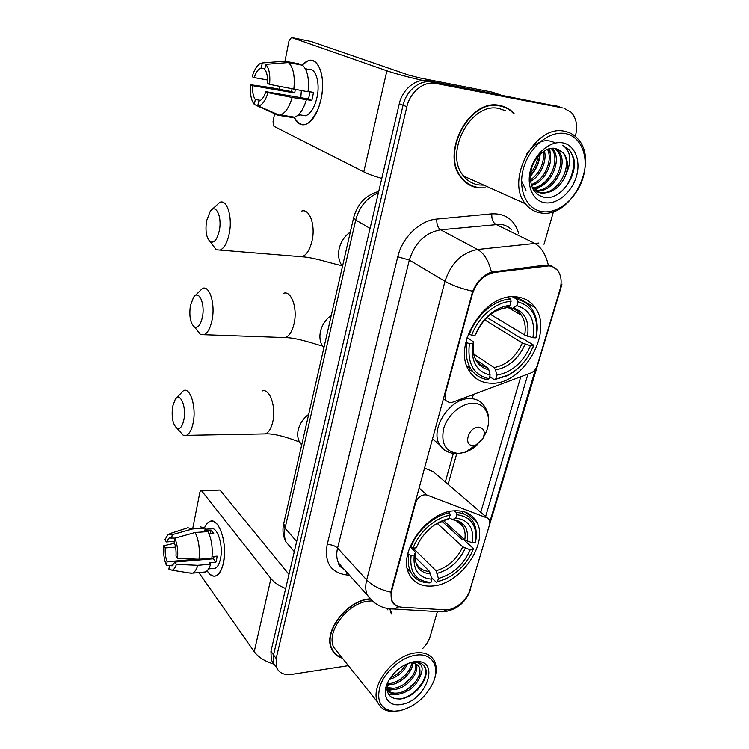 <?xml version="1.0" encoding="UTF-8"?>
<svg xmlns="http://www.w3.org/2000/svg" width="749" height="749" viewBox="0 0 749 749"><rect width="100%" height="100%" fill="white"/><g stroke="black" fill="none" stroke-linecap="round" stroke-linejoin="round"><path stroke-width="1.12" d="M472.347 294.217C476.486 281.952 483.901 274.686 494.593 272.421L548.895 265.886C552.659 266.269 555.674 267.945 557.93 270.923C561.366 275.932 562.031 282.214 559.915 289.769L537.155 365.774C535.947 369.285 533.812 371.701 530.741 373.021L452.387 402.316L449.859 402.803L445.449 400.341L445 394.751L472.347 294.217L471.833 293.917M454.624 510.818C427.136 511.239 397.288 552.977 409.16 574.146C413.813 583.05 421.799 586.982 433.128 585.943C461.141 583.911 489.275 542.529 476.561 521.66C472.179 513.992 464.867 510.369 454.624 510.818M515.855 296.829C484.79 292.719 451.666 346.057 469.342 371.017C474.389 378.928 481.644 383.001 491.129 383.235C522.83 385.239 554.026 332.097 535.02 307.493C530.432 301.07 524.047 297.512 515.855 296.829M470.119 589.557L489.64 524.384L489.415 519.75L487.487 518.074L426.893 494.995C421.874 494.209 418.139 496.746 415.667 502.607L391.783 590.39C390.725 594.425 390.856 597.945 392.176 600.96C394.011 604.761 397.213 606.84 401.792 607.196L444.99 609.836C454.4 610.688 467.123 600.361 470.119 589.557M435.01 473.19L433.128 471.58L424.486 468.106M513.159 113.127L514.039 113.427C510.181 109.251 505.519 106.63 500.042 105.553C469.333 97.585 439.775 154.35 461.599 178.225C466.047 183.702 471.589 186.913 478.237 187.859L485.418 187.849M469.286 184.863L471.711 185.593M369.65 598.872L369.36 598.9C346.75 600.529 322.988 631.791 331.498 648.643C333.623 653.428 337.265 656.62 342.433 658.202M332.528 650.675L333.558 651.574M398.168 606.475C395.294 605.707 393.188 603.909 391.858 601.063L390.894 592.15L391.278 590.296L472.694 291.277C476.907 281.615 483.152 275.229 491.41 272.121L545 265.127L551.152 265.726L557.986 270.483M465.26 598.741C462.386 602.72 458.828 605.688 454.615 607.654M558.623 106.63L427.857 80.705C416.247 78.074 402.419 89.168 399.283 103.765L270.941 651.293L273.535 654.898L273.872 663.661L276.671 667.799L273.872 663.661L273.535 654.898L403.056 105.235L273.535 654.898L276.147 658.521L276.475 667.312C278.993 672.958 284.021 675.317 291.576 674.39L348.379 665.636M427.857 80.705L431.761 82.044C420.114 79.413 406.23 90.563 403.056 105.235C406.23 90.563 420.114 79.413 431.761 82.044L559.737 106.985L431.761 82.044L435.703 83.401C424.028 80.761 410.077 91.977 406.866 106.714L276.147 658.521M562.827 107.987L435.703 83.401M535.554 369.079L489.94 521.444M527.979 374.051L485.624 516.482M391.643 614.049L390.341 609.255M422.782 648.391C426.415 644.702 428.887 640.685 430.198 636.36L437.276 611.952M543.999 244.296L553.52 211.499M575.316 136.402C577.891 126.347 576.524 118.305 571.215 112.275L563.988 108.352M503.731 107.023L501.446 105.852M270.941 651.293L271.288 660.038L274.078 664.166M294.142 117.125C296.969 123.295 300.761 125.757 305.526 124.503C312.53 121.666 317.726 113.155 321.115 98.98C325.918 77.83 318.643 56.709 308.354 60.585L301.959 65.126C309.609 57.392 315.75 59.002 320.394 69.947C323.053 78.205 323.296 87.886 321.115 98.98L318.709 107.519C310.039 126.422 301.875 129.68 294.217 117.303M422.717 80.443C407.465 76.932 395.519 73.72 386.887 70.799L291.483 37.497L289.011 40.821L284.985 61.184M381.775 178.431C374.004 176.174 368.002 173.993 363.799 171.886L273.9 126.291L273.029 121.75L274.64 113.586M279.471 89.14L279.986 86.5M311.294 41.551L408.72 75.097L420.545 78.102L492.046 92.108L500.426 94.87M300.873 115.009L305.704 115.795C310.807 113.717 314.589 107.528 317.033 97.23C320.394 82.306 315.479 67.204 308.195 69.348M267.552 80.003L254.239 77.624C255.943 72.381 258.124 69.217 260.783 68.131L264.893 68.655M288.44 62.551L265.717 64.339L264.743 69.432C266.953 72.316 267.852 76.988 267.44 83.439L269.584 84.384L308.017 91.799C309.365 78.879 307.539 70.022 302.559 65.238L288.44 62.551C293.355 67.354 295.153 76.267 293.823 89.309M308.064 91.434L313.541 92.399L311.856 100.469L292.166 97.501L267.983 92.661L265.839 91.687L308.504 99.008L310.086 91.79M260.512 100.375L255.297 99.505L254.351 104.457C251.13 100.525 249.904 93.962 250.681 84.777L269.518 87.399L291.576 91.612L291.979 88.934M298.645 115.243L298.036 115.14M306.35 99.926C303.401 109.551 299.478 115.309 294.582 117.19L291.96 117.462L277.982 115.234L257.703 106.086L258.658 101.115L259.397 100.937C261.972 99.907 264.125 96.818 265.839 91.687M292.166 97.501C289.264 107.21 285.397 113.033 280.575 114.953L277.982 115.234M274.565 113.567L276.072 113.811M265.717 64.339C269.106 68.159 270.398 74.844 269.584 84.384M267.983 92.661C265.464 100.722 262.253 105.188 258.349 106.049L257.703 106.086M254.351 104.457L257.731 105.984M255.297 99.505C253.171 96.565 252.31 91.968 252.713 85.704L294.76 92.998L295.218 89.552M250.681 84.777L252.713 85.704M305.629 69.236L308.85 69.844L305.189 68.421M298.823 64.526L298.963 63.852L284.901 61.165L262.272 62.935L261.307 67.99M283.656 61.268L284.901 61.165M254.239 77.624L252.198 76.726C254.164 69.985 256.804 65.603 260.128 63.581L262.272 62.935M300.789 97.679L301.36 90.629M291.576 91.612L294.76 92.998M308.504 99.008L311.856 100.469M299.516 115.383L299.628 114.812M542.772 211.705C558.595 213.755 577.114 197.914 583.078 177.504C589.266 157.121 581.28 136.327 565.205 133.556C549.223 130.457 529.243 147.066 523.457 168.525C517.437 189.946 526.884 209.973 542.772 211.705M541.134 212.969C571.056 218.539 599.743 161.859 577.891 138.958C574.277 134.839 569.83 132.273 564.54 131.281C535.086 123.819 504.938 180.565 525.442 203.784C529.552 209.074 534.786 212.136 541.134 212.969M505.772 110.861L499.237 108.586C470.718 101.265 443.352 153.948 463.659 176.081C467.76 181.118 472.881 184.076 479.004 184.956L483.845 185.134M501.306 106.283L498.909 105.356M513.589 113.576C509.807 109.56 505.257 107.032 499.929 105.984C469.529 98.11 440.281 154.294 461.899 177.916C466.29 183.336 471.776 186.51 478.349 187.447M469.979 120.121L470.447 119.943M555.58 148.452L558.52 151.101C569.689 163.488 552.968 194.328 535.722 190.667L535.217 190.583M533.868 190.62L534.458 190.424L533.588 190.18M566.272 173.824C568.528 165.332 567.564 158.367 563.379 152.918L555.683 148.471C546.208 146.327 534.337 156.719 531.181 169.967C528.775 184.816 532.979 193.916 543.783 197.287C560.14 201.069 578.556 175.528 573.556 157.655L569.586 150.025L562.78 145.297C570.729 151.064 571.899 160.567 566.272 173.824C560.889 186.96 552.584 193.373 541.358 193.083C537.913 192.577 534.936 190.873 532.417 187.962L532.324 187.84M557.93 149.06L562.892 152.73C574.052 165.155 557.228 196.135 539.945 192.474L533.176 189.506M539.514 154.706C539.027 162.72 535.966 169.555 530.329 175.2L530.489 175.041M538.007 156.372C537.164 162.711 534.683 168.244 530.582 172.972M544.383 150.811C547.266 160.848 540.666 176.174 530.489 181.352M543.268 151.532C544.504 163.142 540.198 172.654 530.339 180.069M548.455 148.939C555.168 160.071 545.656 182.204 531.416 185.499M547.482 149.285C553.165 160.267 544.448 180.64 531.144 184.582M552.116 148.227L552.753 148.957C562.986 160.38 549.71 188.814 532.848 188.448M551.236 148.311L551.32 148.424C561.291 159.574 548.942 187.269 532.314 187.821M554.709 148.302L557.069 150.568C568.135 162.842 551.826 193.411 534.589 190.115M562.536 142.834C550.29 140.559 535.095 153.236 530.638 169.611C525.995 185.949 533.11 201.387 545.328 202.81C557.481 204.468 571.815 192.25 576.384 176.492C581.121 160.763 574.858 144.875 562.536 142.834M467.151 183.514L469.483 184.479M562.78 145.297L569.212 149.884C578.303 160.127 572.386 184.057 558.651 193.663M545.918 182.84L535.151 190.171M549.719 148.583L550.609 157.206M525.967 190.283L521.566 180.977M526.594 154.154C535.423 141.889 544.71 138.022 554.466 142.553M540.207 154.022C539.336 162.673 536.022 170.107 530.264 176.305M206.546 220.899C205.132 231.366 206.424 238.36 210.441 241.871C214.308 243.191 217.266 239.39 219.335 230.467C222.228 216.517 215.759 203.204 210.254 211.265L206.546 220.899M211.752 209.729L219.803 202.333C227.031 199.009 232.686 216.967 229.278 233.342C227.322 242.62 224.26 248.209 220.112 250.1L216.189 249.773L211.845 243.809M469.445 343.538L467.011 342.817C465.251 352.891 466.44 361.439 470.587 368.461C474.594 374.809 480.259 378.526 487.58 379.603L489.041 378.694C473.602 375.193 467.076 363.471 469.445 343.538L472.703 343.651C470.7 361.261 476.504 371.71 490.099 375.006L488.835 369.8L487.384 367.431L476.027 359.81M467.114 337.415L473.649 342.012L472.703 343.651M486.925 317.464L520.499 337.921L522.68 338.473L533.803 345.242L529.702 353.893C524.075 363.415 516.81 370.483 507.916 375.09L507.082 375.82C512.915 372.871 518.196 368.705 522.924 363.321M468.481 369.482L472.6 371.298M507.916 375.09L494.303 379.696L507.082 375.82M532.483 348.435L533.803 345.242M494.303 379.696L489.659 376.541M467.011 342.817L465.878 342.078M468.331 333.876L471.739 335.215C478.134 317.061 495.726 302.016 511.09 301.351L510.5 299.066C494.415 299.637 475.915 315.451 469.295 334.494M510.5 299.066L507.569 297.39M495.782 378.788L496.83 375.118C511.839 372.272 523.074 362.479 530.535 345.729L533.55 345.832M490.099 375.006L489.041 378.694M511.09 301.351L509.985 305.227C494.406 307.652 482.749 317.688 474.997 335.346L471.739 335.215M530.535 345.729L522.362 342.995L484.631 319.832M473.799 354.062L494.115 367.572L495.566 369.94L496.83 375.118M504.882 308.017L509.985 305.227M474.997 335.346L475.933 333.885C482.89 318.653 492.936 309.983 506.062 307.886M518.214 299.703L514.76 296.782M512.522 296.791L517.306 299.506L517.896 301.791C532.988 306.435 538.999 318.456 535.919 337.855L536.162 337.275C538.409 326.133 537.014 316.743 531.977 309.094C528.382 303.991 523.495 300.798 517.306 299.506M535.919 337.855L532.904 337.724C535.469 320.544 530.105 309.852 516.791 305.648L517.896 301.791M490.501 314.393L524.693 335.009L532.904 337.724M516.791 305.648L512.428 308.419L508.159 306.491M172.616 406.501C171.315 417.362 172.813 424.655 177.101 428.381C180.125 429.355 182.382 426.462 183.88 419.693C186.613 406.651 180.088 391.68 175.247 399.367L172.616 406.501M176.043 398.431L183.496 390.622C190.293 387.083 196.491 407.016 193.186 422.689C191.744 429.683 189.488 433.896 186.417 435.347L183.187 435.225L179.376 430.937M411.107 555.355L408.86 554.616C407.728 561.151 408.299 566.843 410.564 571.702C414.328 579.052 420.713 582.788 429.711 582.9L430.984 582.385C415.967 581.29 409.347 572.283 411.107 555.355L414.253 555.065C412.783 569.998 418.672 578.031 431.901 579.174L429.561 571.45L415.096 557.106M410.986 547.444L415.442 552.35L414.253 555.065M441.901 521.192L461.805 539.299L463.837 539.832L473.508 548.614L471.786 552.743C463.837 567.976 452.405 577.619 437.5 581.664L445.252 579.089M407.615 569.802L410.452 571.468M436.218 582.179L431.546 577.516M408.86 554.616L407.849 553.605M410.087 546.648L413.092 548.137C418.775 532.239 435.319 517.587 450.14 515.162L449.643 512.878C434.12 515.321 416.716 530.723 410.845 547.397M449.643 512.878L448.426 511.801M437.5 581.664L438.418 578.462C452.864 574.286 463.472 564.746 470.232 549.841L473.153 549.569M431.901 579.174L430.984 582.385M450.14 515.162L448.745 518.608C436.751 521.604 426.967 529.159 419.412 541.274L416.247 547.856L413.092 548.137M470.232 549.841L462.723 546.836L437.154 523.345M412.98 548.109L436.068 570.775L438.418 578.462M446.17 519.965L449.185 518.523M416.247 547.856L418.953 542.089M463.706 513.945L461.88 511.211M454.418 510.827L456.235 512.428L456.74 514.694C471.467 516.716 477.628 526.023 475.222 542.604L475.568 541.667C477.029 534.346 476.364 528.008 473.574 522.652C470.044 516.342 464.258 512.934 456.235 512.428M475.222 542.604L472.291 542.866C474.276 528.195 468.771 519.928 455.776 518.046L456.74 514.694M443.567 520.63L464.764 539.87L472.291 542.866M455.776 518.046L452.48 519.581L449.391 517.802M190.368 305.704C189.001 316.368 190.396 323.502 194.553 327.098C198.026 328.249 200.648 324.879 202.427 316.996C205.254 303.439 198.747 289.386 193.542 297.287L190.368 305.704M194.693 296.033L202.473 288.449C209.533 285.013 215.45 303.851 212.089 319.935C210.385 328.099 207.716 333.024 204.084 334.709L200.479 334.494L196.322 329.307M473.312 445.505L475.765 445.046L482.674 439.045C485.67 432.117 484.303 428.147 478.564 427.145C468.331 426.883 462.863 446.292 473.312 445.505M204.589 527.539C208.4 519.984 212.8 519.123 217.772 524.955C223.904 534.964 225.786 547.641 223.417 562.995L222.575 566.3C218.259 577.648 213.1 579.136 207.08 570.785C209.898 575.279 212.903 576.955 216.087 575.803C219.401 574.286 221.844 570.017 223.417 562.995C227.911 543.905 218.727 516.679 209.87 521.444C207.819 522.296 206.059 524.337 204.589 527.539M285.65 588.555C279.021 585.849 274.115 582.525 270.913 578.565L201.706 490.923L200.826 490.558L199.871 492.271L192.942 527.352M274.059 664.129C264.94 661.414 258.33 657.266 254.211 651.686L198.831 572.554M201.209 490.539L219.963 490.033L288.964 574.399M174.18 541.358L166.381 541.939L169.18 538.025L175.135 538.128M195.133 532.502L174.779 538.222L174.068 541.976C175.669 545.993 176.305 550.665 175.996 555.983L177.56 558.267L199.009 559.25L211.873 558.155C212.885 547.781 211.564 538.924 207.922 531.603L195.133 532.502C198.71 539.879 200.002 548.802 199.009 559.25M205.057 529.271L210.591 528.888C217.041 525.452 223.661 545.178 220.431 558.969C219.298 564.072 217.519 567.19 215.094 568.294L212.95 568.491M212.042 556.573L217.144 556.142L216.639 559.297L215.899 562.125L209.551 562.677L210.628 564.166C209.317 568.379 207.557 570.972 205.366 571.955L202.97 572.17M214.148 556.395L213.446 558.773L174.826 562.059L176.38 564.353L197.792 565.298L210.628 564.166M197.792 565.298C196.491 569.54 194.768 572.152 192.605 573.125L189.132 572.919M174.779 538.222C177.241 543.849 178.168 550.534 177.56 558.267M176.38 564.353C175.257 567.789 173.815 569.736 172.027 570.204L168.862 569.081L169.574 565.392L173.113 565.092M197.212 559.166L167.111 561.713L166.418 565.383L169.489 565.804M166.418 565.383C164.059 559.765 163.179 553.221 163.759 545.731L165.248 547.931L175.538 547.135M174.564 543.287L163.759 545.731M174.826 562.059L172.083 565.841L169.574 565.392M167.111 561.713C165.566 557.715 164.949 553.118 165.248 547.931M209.046 533.934L213.755 533.597L211.106 530.105L204.805 530.545L205.292 528.111L192.549 528.981L172.279 534.646L171.568 538.391M200.32 526.856L205.292 528.111M187.662 527.708L192.549 528.981M166.381 541.939L164.892 539.757L168.272 534.14L172.279 534.646M211.387 558.941L211.021 558.23M205.423 558.707L205.778 559.419M211.106 530.105L210.347 533.84M213.446 558.773L215.899 562.125M205.273 558.717L205.114 559.475M399.573 710.773C414.347 707 425.46 697.787 432.913 683.125C440.599 666.75 432.136 652.313 415.508 655.225C401.792 657.238 385.782 670.748 380.464 684.951C375.895 700.661 380.352 709.415 393.815 711.232L399.573 710.773M434.205 679.792C436.742 672.742 436.882 666.629 434.626 661.461C431.181 654.617 424.655 651.789 415.049 652.969C393.291 655.319 369.744 686.243 377.571 702.122C380.192 708.03 385.126 711.166 392.392 711.531L400.781 710.52M387.935 609.967L387.111 608.45M371.738 600.913L368.77 601.11C347.779 602.645 325.778 631.65 333.698 647.276L338.857 653.727M391.24 613.609L389.929 609.209M369.894 599.153L369.276 599.219C346.899 600.829 323.39 631.772 331.816 648.447C333.82 652.988 337.228 656.087 342.05 657.716M412.708 663.127C412.699 672.059 401.183 683.65 390.688 684.689L387.242 684.745M411.622 663.043C410.836 671.89 399.723 682.489 389.705 683.519L387.495 683.631M416.247 664.194C419.833 672.462 407.016 688.368 394.62 689.426L386.915 688.265M415.47 663.829C418.111 672.396 405.546 687.179 393.637 688.237L386.915 687.526M420.002 676.768L419.805 668.014C418.242 664.747 415.321 663.08 411.061 663.034L414.749 662.05C422.296 663.071 424.046 667.986 420.002 676.768C415.938 686.168 408.804 691.982 398.608 694.22C393.253 694.8 389.368 693.162 386.961 689.305M418.223 665.674L419.178 667.293C423.269 675.383 410.274 691.926 397.607 693.022C393.122 693.555 389.583 692.404 386.99 689.576M407.625 663.52C404.198 671.394 398.084 676.74 389.283 679.54M405.743 664.363C402.522 670.477 397.419 674.933 390.435 677.733M412.68 661.966L412.718 662.593M411.697 662.191L411.641 662.884M413.626 661.798C402.737 664.204 394.208 670.879 388.038 681.805C380.876 695.465 388.188 707.243 401.389 704.425C425.919 701.017 440.73 660.449 416.622 661.545L413.626 661.798M388.066 681.759C385.248 693.452 389.33 699.192 400.312 698.976C415.423 697.665 430.75 676.965 424.964 667.172C422.923 663.773 419.534 662.06 414.815 662.032L414.899 662.004M331.873 649.458L332.818 650.432M423.597 665.327L424.852 667.415C429.757 677.133 415.002 696.879 399.732 699.032M415.629 681.749L407.166 689.492M395.238 694.295L388.441 694.098M411.014 677.798L403.917 684.277M391.427 689.511L387.008 689.707M406.295 674.025L400.865 678.969M401.295 670.58L398.215 673.379M399.039 694.154L388.806 694.669M395.303 689.333L387.682 690.316M387.608 690.306L387.083 690.269M391.615 684.558L387.111 685.504M444.522 394.395L445 394.751M545.675 265.961L544.233 265.221M494.593 272.421L493.226 271.672M433.128 471.58L487.487 518.074M419.075 488.02L426.893 494.995M390.894 592.15C380.361 589.781 372.29 585.709 366.682 579.923L444.981 281.315C450.926 263.255 461.805 252.638 477.609 249.492L538.887 243.051M511.782 229.859C508.655 226.685 504.835 224.822 500.304 224.279L440.609 229.812C425.263 232.667 414.834 242.76 409.338 260.09L337.574 548.099C336.235 553.689 336.516 558.642 338.436 562.939L344.793 570.017M548.315 265.127C545.749 254.154 541.031 246.814 534.159 243.088L495.688 224.26C492.795 222.322 491.513 218.858 491.84 213.84C505.453 213.306 514.394 219.766 518.654 233.201M469.492 591.364L561.787 284.901M349.399 575.157L346.225 574.895C330.59 572.405 324.242 562.302 327.182 544.607L397.775 256.795L409.338 260.09L444.981 281.315C451.825 285.238 461.066 288.552 472.694 291.277M398.936 606.718L393.983 609.012L387.149 608.46M374.069 602.468L367.338 595.146C365.437 590.774 365.222 585.699 366.682 579.923L337.574 548.099C334.934 545.675 331.47 544.514 327.182 544.607M397.775 256.795C402.241 237.358 419.946 220.318 436.807 219.064C436.555 224.223 437.819 227.799 440.609 229.812L477.609 249.492C484.191 253.349 488.788 260.895 491.41 272.121M446.779 609.836L442.004 611.877L435.497 611.484M562.031 284.086L560.851 285.631M520.78 376.747L480.746 512.316M436.807 219.064L491.84 213.84M406.866 106.714L399.283 103.765M347.386 572.91L346.225 574.895M448.099 484.388L456.693 453.81M472.497 397.663L473.396 394.461M555.533 105.637L559.737 106.985M378.432 192.708C366.832 197.708 359.258 206.808 355.709 220.019L370.072 228.398M353.631 217.556L355.709 220.019L285.06 528.101L296.67 541.508M283.731 523.532L285.06 528.101C283.927 533.241 284.246 537.848 286.024 541.92L292.026 548.98M363.799 171.886L386.887 70.799M500.379 94.861L492.046 92.108M311.509 41.588L291.483 37.497M297.737 256.439L302.025 256.785C306.575 255.016 309.917 249.717 312.043 240.878C315.741 225.29 309.506 208.063 301.585 211.115M342.48 266.382L341.89 265.567C338.735 260.811 337.836 255.166 339.194 248.649C340.907 241.693 344.624 236.141 350.335 231.993M488.835 369.8C477.066 366.729 471.982 357.545 473.602 342.265C472.816 350.682 473.537 356.393 475.774 359.408C478.545 363.761 482.422 366.43 487.384 367.431M495.566 369.94C508.683 367.338 518.551 358.743 525.171 344.166M506.502 307.642C492.936 309.927 482.731 318.709 475.887 333.998M494.115 367.572C506.614 365.053 516.024 356.87 522.362 342.995M527.521 336.17C529.58 321.199 524.843 311.827 513.29 308.045M524.693 335.009C526.013 327.229 524.918 320.656 521.407 315.301C519.076 311.94 515.967 309.655 512.091 308.457M262.244 433.952L265.343 433.896C268.732 432.501 271.204 428.456 272.776 421.762C276.381 406.754 269.528 387.664 262.028 391.053M301.678 444.962L299.488 441.947C297.662 438.427 297.231 434.401 298.205 429.86C299.74 423.662 303.233 418.504 308.663 414.375M415.377 552.753C414.88 557.649 415.18 561.132 416.257 563.201C418.906 568.341 423.344 571.094 429.561 571.45M437.332 573.322C449.952 569.586 459.268 561.216 465.269 548.221M415.349 552.809C414.197 565.767 419.356 572.835 430.815 574.015M448.745 518.608L435.366 524.375M436.068 570.775C448.089 567.19 456.984 559.203 462.723 546.836M467.31 541.246C468.874 528.485 464.024 521.229 452.752 519.478M464.764 539.87C465.588 534.842 465.045 530.479 463.125 526.772C461.131 523.102 458.042 520.714 453.857 519.591M281.577 337.462L285.332 337.593C289.329 336.001 292.25 331.311 294.104 323.512C297.765 308.157 291.23 290.106 283.468 293.336M323.849 347.948L322.407 345.972C319.945 341.806 319.299 336.966 320.469 331.442C322.098 324.832 325.712 319.467 331.301 315.32M483.788 436.545L484.126 435.965C493.31 420.788 487.524 402.85 472.919 403.327C461.15 403.205 447.181 415.358 443.548 428.971C440.871 444.194 445.945 452.349 458.791 453.435L465.457 452.153C470.063 450.524 474.286 447.771 478.143 443.876M488.292 424.346C489.322 417.362 488.011 411.313 484.36 406.211C481.214 401.277 476.476 398.74 470.147 398.599C450.318 397.447 429.467 429.111 439.616 444.756C441.723 448.454 444.784 450.926 448.782 452.19M254.211 651.686L270.913 578.565M219.963 490.033L201.706 490.923M443.342 398.749L445.449 400.341M392.176 600.96L391.53 600.258M516.145 296.857L535.02 307.493M465.831 512.316L476.561 521.66M557.977 270.464L557.265 270.108M344.765 569.998C340.617 567.386 338.501 565.036 338.436 562.939L367.338 595.146C374.135 604.518 383.011 609.134 393.983 609.012L442.004 611.877L446.582 611.343C458.173 608.712 466.112 601.55 470.4 589.875M276.475 667.312L271.288 660.038M445.327 482.01L453.332 453.435M378.732 191.426C365.69 195.124 357.301 203.953 353.556 217.912L283.553 524.309C282.279 530.62 283.103 536.49 286.024 541.92L294.301 551.648M260.783 68.131L264.846 68.88M298.579 114.644L305.704 115.795M280.575 114.953L294.582 117.19M258.349 106.049L279.321 115.234M551.32 148.424L552.753 148.957M557.069 150.568L558.52 151.101M562.892 152.73L563.379 152.918M461.084 177.55L461.899 177.916M463.659 176.081L525.442 203.784M210.441 241.871L216.189 249.773M342.565 266.017L341.89 265.567C333.679 264.313 314.88 257.516 302.025 256.785L220.112 250.1M466.908 365.943L470.587 368.461M512.428 308.419C516.501 309.665 519.497 311.959 521.407 315.301L507.298 307.09M177.101 428.381L183.187 435.225M301.838 444.269L299.488 441.947C298.57 441.854 277.664 433.025 265.343 433.896L186.417 435.347M407.287 568.369L410.564 571.702M452.48 519.581C459.24 521.351 462.788 523.748 463.125 526.772L455.832 520.255M194.553 327.098L200.479 334.494M323.999 347.255L322.407 345.972C316.321 344.643 297.596 337.668 285.332 337.593L204.084 334.709M475.765 445.046L465.457 452.153L458.285 453.66C450.383 454.006 444.166 451.038 439.616 444.756L432.426 438.905M169.18 538.025L170.622 537.922M208.587 568.884L215.094 568.294M192.605 573.125L205.366 571.955M172.027 570.204L191.875 573.36M169.854 533.625L186.95 528.082M419.178 667.293L419.805 668.014M414.815 662.032L416.622 661.545M331.058 647.501L331.816 648.447M333.698 647.276L377.571 702.122M393.815 711.232L392.392 711.531M424.852 667.415L425.301 667.921"/></g></svg>
